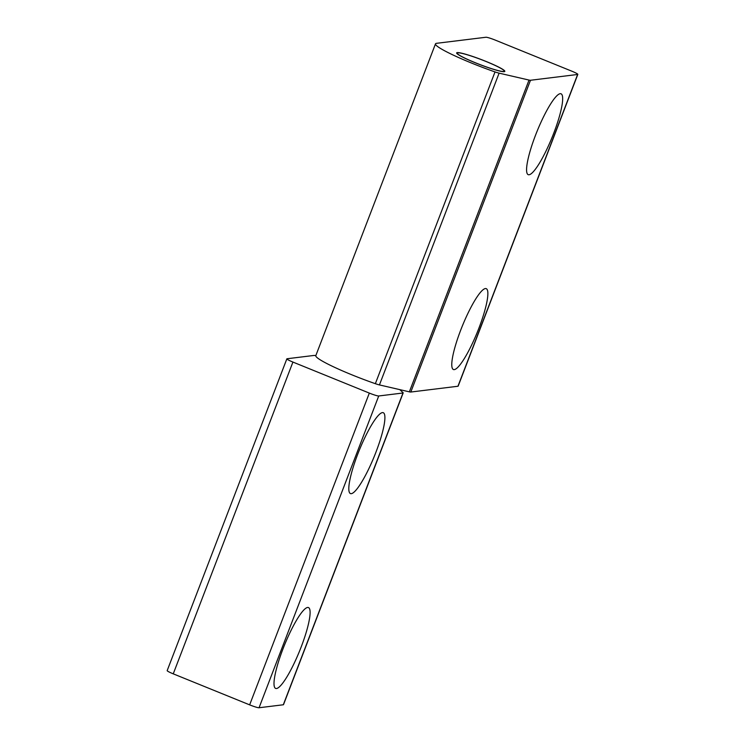 <?xml version="1.0" encoding="UTF-8"?>
<svg xmlns="http://www.w3.org/2000/svg" width="745" height="745" viewBox="0 0 745 745"><rect width="100%" height="100%" fill="white"/><g stroke="black" fill="none" stroke-linecap="round" stroke-linejoin="round"><path stroke-width="1.12" d="M530.487 80.264A8.391 0.847 -159 0 1 529.025 80.069L499.113 73.15A8.391 0.847 -159 0 1 495.025 71.92A50.353 5.085 -159 0 1 435.49 43.871A50.353 5.085 -159 0 1 436.654 43.303L485.945 37.25A8.391 0.847 -159 0 1 495.35 40.137L571.75 71.157A8.391 0.847 -159 0 1 577.822 74.379A8.391 0.847 -159 0 1 577.626 74.472L530.487 80.264L410.812 392.038A8.391 0.847 21 0 1 409.35 391.842L379.438 384.923L499.113 73.15M577.626 74.472L457.952 386.245L410.812 392.038M553.777 133.104A43.638 8.102 -67.9 0 1 528.214 174.665A43.638 8.102 -67.9 0 1 537.117 131.185A43.638 8.102 -67.9 0 1 561.041 93.796A43.638 8.102 -67.9 0 1 553.777 133.104M478.979 327.968A43.638 8.102 -67.9 0 1 453.407 369.52A43.638 8.102 -67.9 0 1 462.319 326.04A43.638 8.102 -67.9 0 1 486.243 288.66A43.638 8.102 -67.9 0 1 478.979 327.968M495.025 71.92L375.35 383.684A8.391 0.847 21 0 0 379.438 384.923M375.35 383.684A50.353 5.085 -159 0 1 315.815 355.644L435.49 43.871M457.952 386.245A8.391 0.847 21 0 0 458.147 386.152L577.822 74.379M486.15 61.472A25.805 2.607 -159 0 1 504.831 71.38A25.805 2.607 -159 0 1 479.799 64.564A25.805 2.607 -159 0 1 456.648 52.886A25.805 2.607 -159 0 1 486.15 61.472M283.305 704.77A8.391 0.847 21 0 0 283.5 704.677L403.185 392.904A8.391 0.847 -159 0 1 402.989 392.997L283.305 704.77L259.055 707.75L378.73 395.977L402.989 392.997M399.776 389.626L403.017 392.615A8.391 0.847 -159 0 1 403.185 392.904M282.895 649.118A43.638 8.102 -67.9 0 1 308.467 607.566A43.638 8.102 -67.9 0 1 299.565 651.046A43.638 8.102 -67.9 0 1 275.641 688.427A43.638 8.102 -67.9 0 1 282.895 649.118M357.702 454.264A43.638 8.102 -67.9 0 1 383.265 412.702A43.638 8.102 -67.9 0 1 374.363 456.182A43.638 8.102 -67.9 0 1 350.439 493.572A43.638 8.102 -67.9 0 1 357.702 454.264M315.843 355.551A50.353 5.085 21 0 0 313.459 355.505L287.048 358.755A8.391 0.847 -159 0 0 286.853 358.848L167.178 670.621A8.391 0.847 21 0 0 173.25 673.843L249.649 704.863A8.391 0.847 21 0 0 259.055 707.75M173.25 673.843L292.925 362.07A8.391 0.847 -159 0 1 286.853 358.848M292.925 362.07L369.324 393.09L249.649 704.863M378.73 395.977A8.391 0.847 -159 0 1 369.324 393.09M475.45 62.785A25.172 2.542 21 0 0 504.235 71.157A25.172 2.542 21 0 0 481.643 59.758A25.172 2.542 21 0 0 457.234 53.109A25.172 2.542 21 0 0 475.45 62.785M529.025 80.069L409.35 391.842M457.234 53.109L457.03 53.64M504.235 71.157L504.03 71.688"/></g></svg>
